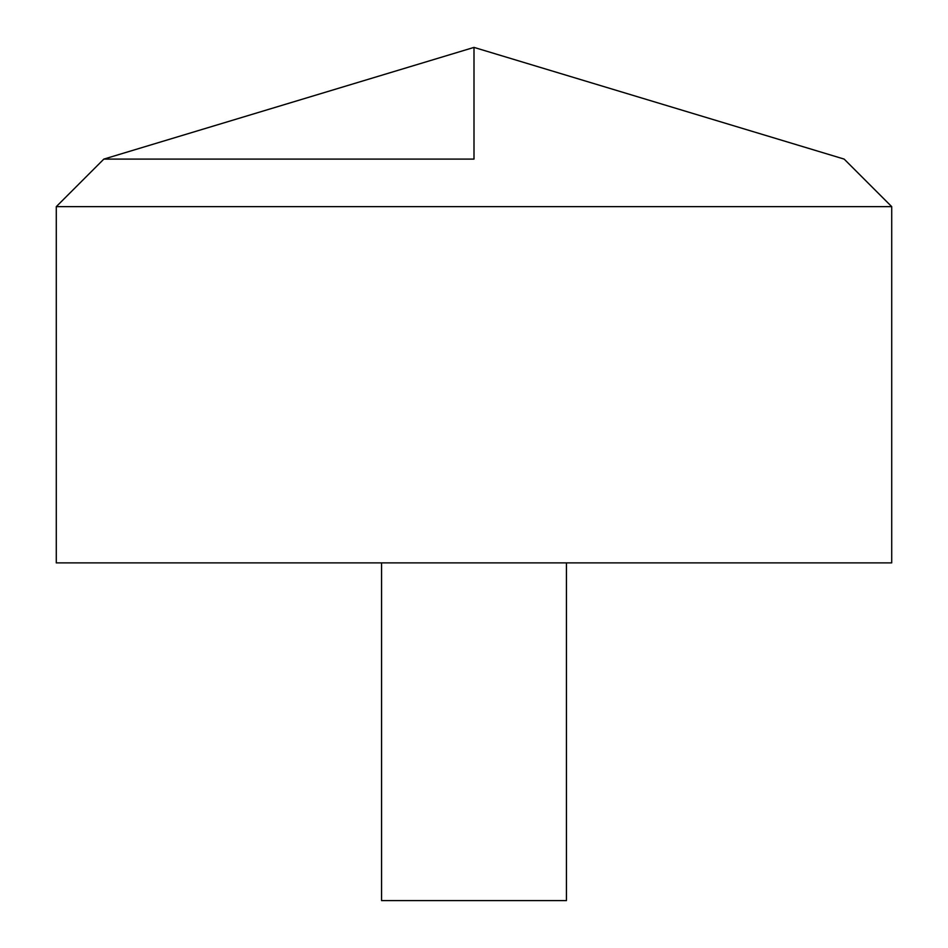 <?xml version="1.0" encoding="UTF-8"?>
<svg xmlns="http://www.w3.org/2000/svg" width="948" height="948" viewBox="0 0 948 948"><rect width="100%" height="100%" fill="white"/><g stroke="black" fill="none" stroke-linecap="round" stroke-linejoin="round"><path stroke-width="1.42" d="M891.713 562.875L56.288 562.875L56.288 206.64L891.713 206.64L891.713 562.875L891.713 206.64L844.158 159.098L474 47.4L474 159.098L103.842 159.098L474 159.098M566.43 562.875L566.43 900.6L381.57 900.6L381.57 562.875M891.713 206.64L844.158 159.098L474 47.4L103.842 159.098L56.288 206.64"/></g></svg>
